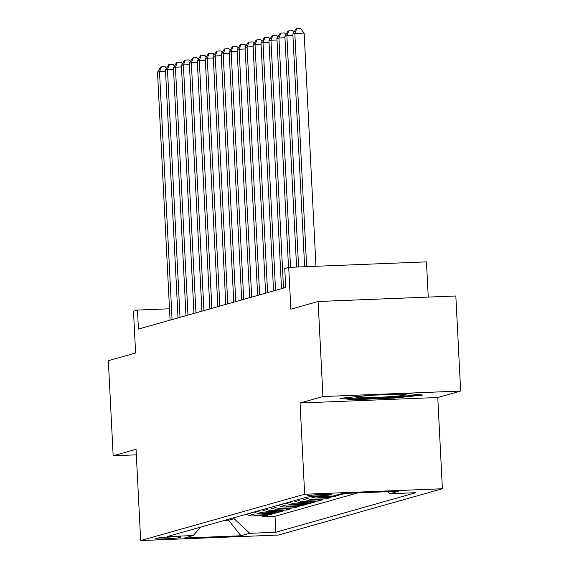 <?xml version="1.0" encoding="UTF-8"?>
<svg xmlns="http://www.w3.org/2000/svg" width="569" height="569" viewBox="0 0 569 569"><rect width="100%" height="100%" fill="white"/><g stroke="black" fill="none" stroke-linecap="round" stroke-linejoin="round"><path stroke-width="0.85" d="M307.601 495.67A12.198 0.605 177.1 0 0 307.331 495.812A12.198 0.605 177.1 0 0 318.249 495.862A12.198 0.605 177.1 0 0 331.421 494.724A12.198 0.605 177.1 0 0 331.691 494.582A12.198 0.605 177.1 0 0 320.774 494.532A12.198 0.605 177.1 0 0 307.601 495.67M428.244 297.096L426.458 261.868L288.725 267.373L284.749 268.497L285.709 287.501L138.438 329.088L137.47 310.077L133.495 311.2L135.607 353.022L108.345 360.718L113.16 455.769L136.325 454.844M460.655 391.038L455.84 295.994L318.114 301.492L322.929 396.536L300.041 403.001L304.664 494.248L442.39 488.75L437.767 397.503L460.655 391.038L322.929 396.536M304.664 494.248L140.671 540.55L278.397 535.052L442.39 488.75M246.228 514.262A15.249 14.879 74.2 0 0 253.731 515.983L267.316 515.443L262.544 516.787L262.487 515.635M249.414 513.366A15.249 14.879 74.2 0 0 256.918 515.08L270.503 514.54L270.446 513.387M270.503 514.54L275.282 513.195L261.69 513.736A15.249 14.879 74.2 0 1 254.187 512.015M262.145 509.767A15.249 14.879 74.2 0 0 269.656 511.488L283.241 510.948L278.461 512.292L278.405 511.14M270.111 507.52A15.249 14.879 74.2 0 0 277.615 509.241L291.2 508.693L286.427 510.044L286.363 508.892M278.07 505.272A15.249 14.879 74.2 0 0 285.574 506.993L299.159 506.446L294.386 507.797L294.329 506.645M286.029 503.024A15.249 14.879 74.2 0 0 293.533 504.746L307.125 504.198L302.345 505.549L302.288 504.397M293.995 500.777A15.249 14.879 74.2 0 0 301.499 502.498L315.084 501.95L310.304 503.302L310.247 502.15M301.954 498.529A15.249 14.879 74.2 0 0 309.458 500.251L323.043 499.703L318.27 501.054L318.206 499.902M311.186 496.879A15.249 14.879 74.2 0 0 317.417 498.003L331.009 497.455L326.229 498.807L326.172 497.655M335.61 495.343L338.968 495.208L334.188 496.559L334.152 495.755M345.404 493.394L342.154 494.312L342.111 493.522M178.922 537.691L180.672 537.2A11.814 0.583 177.1 0 0 180.935 537.058A11.814 0.583 177.1 0 0 170.359 537.015A11.814 0.583 177.1 0 0 157.592 538.118L155.842 538.615A11.814 0.583 177.1 0 0 155.579 538.751A11.814 0.583 177.1 0 0 166.155 538.793A11.814 0.583 177.1 0 0 178.922 537.691L178.872 536.837M228.482 519.277L228.532 520.258L234.108 518.686L249.763 533.302L275.823 532.257L415.932 492.697L389.872 493.736L398.634 491.267L342.054 493.522L333.292 495.997L307.239 497.036L167.13 536.595L193.183 535.557L200.729 527.107M249.763 533.302L241.007 535.77L184.427 538.032L193.183 535.557M262.544 516.787L275.012 516.289L357.88 492.896M342.154 494.312L338.797 494.447M334.188 496.559L320.603 497.1A15.249 14.879 -105.8 0 1 316.449 496.673M326.229 498.807L312.644 499.347A15.249 14.879 -105.8 0 1 305.14 497.633M318.27 501.054L304.678 501.595A15.249 14.879 -105.8 0 1 297.174 499.881M310.304 503.302L296.719 503.842A15.249 14.879 -105.8 0 1 289.216 502.128M302.345 505.549L288.76 506.09A15.249 14.879 -105.8 0 1 281.257 504.376M294.386 507.797L280.802 508.337A15.249 14.879 -105.8 0 1 273.291 506.623M286.427 510.044L272.836 510.585A15.249 14.879 -105.8 0 1 265.332 508.871M278.461 512.292L264.877 512.833A15.249 14.879 -105.8 0 1 257.373 511.118M234.058 517.705L234.108 518.686M288.725 267.373L290.844 309.187L318.114 301.492M140.671 540.55L136.048 449.304L113.16 455.769M169.498 308.796L137.47 310.077M224.414 520.422L228.532 520.258L241.007 535.77M275.012 516.289L275.823 532.257M389.872 493.736L387.695 491.701M300.041 403.001L437.767 397.503M368.385 395.37L339.963 398.371L353.022 399.708L394.502 398.051L422.923 395.057L409.865 393.712L368.385 395.37M394.459 397.205L394.502 398.051M352.972 398.762L353.022 399.708M165.551 71.452L159.505 71.694L172.058 319.593M157.513 72.256L160.65 67.035L161.447 66.808L159.505 71.694L157.513 72.256L170.074 320.155M161.447 66.808L165.174 66.658L166.482 68.337M374.324 395.135A24.773 1.223 177.1 0 0 356.749 397.098A24.773 1.223 177.1 0 0 364.821 397.703A24.773 1.223 177.1 0 0 392.439 396.493A24.773 1.223 177.1 0 0 406.053 394.594A24.773 1.223 177.1 0 0 397.98 394.203A24.773 1.223 177.1 0 0 397.56 394.203M418.841 394.637L394.054 397.247L353.868 398.855L344.48 397.895M173.509 69.205L167.464 69.446L180.024 317.346M165.472 70.008L168.616 64.788L169.406 64.56L167.464 69.446L165.472 70.008L178.033 317.907M169.406 64.56L173.132 64.411L174.441 66.089M181.468 66.957L175.423 67.199L187.983 315.098M173.438 67.761L176.575 62.54L177.372 62.313L175.423 67.199L173.438 67.761L185.992 315.66M177.372 62.313L181.091 62.163L182.4 63.842M189.427 64.71L183.389 64.951L195.942 312.85M181.397 65.513L184.534 60.293L185.33 60.065L183.389 64.951L181.397 65.513L193.951 313.412M185.33 60.065L189.05 59.916L190.359 61.594M197.393 62.462L191.348 62.704L203.908 310.603M189.356 63.266L192.493 58.045L193.289 57.818L191.348 62.704L189.356 63.266L201.917 311.165M193.289 57.818L197.016 57.668L198.325 59.347M205.352 60.214L199.306 60.456L211.867 308.355M197.315 61.018L200.459 55.798L201.255 55.57L199.306 60.456L197.315 61.018L209.876 308.917M201.255 55.57L204.975 55.421L206.284 57.099M213.311 57.967L207.265 58.209L219.826 306.108M205.281 58.771L208.418 53.55L209.214 53.322L207.265 58.209L205.281 58.771L217.835 306.67M209.214 53.322L212.934 53.173L214.243 54.852M221.27 55.719L215.231 55.961L227.785 303.86M213.24 56.523L216.376 51.302L217.173 51.075L215.231 55.961L213.24 56.523L225.801 304.422M217.173 51.075L220.893 50.925L222.202 52.604M229.236 53.472L223.19 53.714L235.751 301.613M221.199 54.275L224.335 49.055L225.132 48.827L223.19 53.714L221.199 54.275L233.759 302.175M225.132 48.827L228.859 48.678L230.168 50.357M237.195 51.224L231.149 51.466L243.71 299.365M229.158 52.028L232.301 46.807L233.098 46.58L231.149 51.466L229.158 52.028L241.718 299.927M233.098 46.58L236.818 46.43L238.127 48.109M245.154 48.977L239.115 49.219L251.669 297.118M237.124 49.78L240.26 44.56L241.057 44.332L239.115 49.219L237.124 49.78L249.677 297.679M241.057 44.332L244.777 44.183L246.085 45.861M253.12 46.729L247.074 46.971L259.628 294.87M245.083 47.533L248.219 42.312L249.016 42.085L247.074 46.971L245.083 47.533L257.643 295.432M249.016 42.085L252.743 41.935L254.051 43.614M261.079 44.482L255.033 44.723L267.594 292.622M253.041 45.285L256.185 40.065L256.975 39.837L255.033 44.723L253.041 45.285L265.602 293.184M256.975 39.837L260.702 39.688L262.01 41.366M269.037 42.234L262.992 42.476L275.552 290.368M261.007 43.038L264.144 37.817L264.941 37.59L262.992 42.476L261.007 43.038L273.561 290.93M264.941 37.59L268.66 37.44L269.969 39.119M276.996 39.986L270.958 40.228L283.511 288.12M268.966 40.79L272.103 35.57L272.9 35.342L270.958 40.228L268.966 40.79L281.52 288.682M272.9 35.342L276.619 35.193L277.928 36.871M284.962 37.739L278.917 37.981L290.531 267.295M276.925 38.543L280.062 33.322L280.858 33.094L278.917 37.981L276.925 38.543L288.519 267.43M280.858 33.094L284.585 32.945L285.894 34.624M292.921 35.491L286.876 35.733L298.59 266.975M284.884 36.295L288.028 31.075L288.824 30.847L286.876 35.733L284.884 36.295L296.577 267.053M288.824 30.847L292.544 30.698L293.853 32.376M315.959 266.285L304.145 33.116L294.834 33.486L306.648 266.655M292.85 34.048L295.987 28.827L296.783 28.599L294.834 33.486L292.85 34.048L304.635 266.733M296.783 28.599L300.503 28.45L304.145 33.116M256.918 515.08L253.731 515.983M320.603 497.1L317.417 498.003M312.644 499.347L309.458 500.251M304.678 501.595L301.499 502.498M296.719 503.842L293.533 504.746M288.76 506.09L285.574 506.993M280.802 508.337L277.615 509.241M272.836 510.585L269.656 511.488M264.877 512.833L261.69 513.736"/></g></svg>
